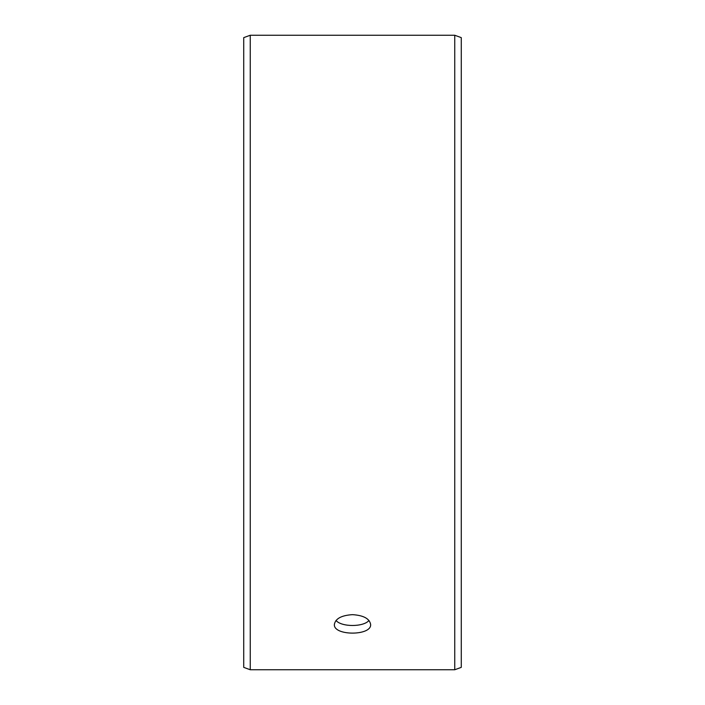 <?xml version="1.0" encoding="UTF-8"?>
<svg xmlns="http://www.w3.org/2000/svg" width="705" height="705" viewBox="0 0 705 705"><rect width="100%" height="100%" fill="white"/><g stroke="black" fill="none" stroke-linecap="round" stroke-linejoin="round"><path stroke-width="1.06" d="M243.727 667.371L243.727 37.629L250.257 35.25L250.257 669.75L243.727 667.371M454.743 35.25L454.743 669.75L461.273 667.371L461.273 37.629L454.743 35.25L250.257 35.25M336.012 620.471C341.52 627.159 363.498 627.15 368.988 620.471M352.5 614.654C363.516 615.359 369.552 618.62 370.627 624.436C371.746 636.007 333.245 635.998 334.373 624.436C335.43 618.62 341.476 615.359 352.5 614.654M454.743 669.75L250.257 669.75"/></g></svg>
